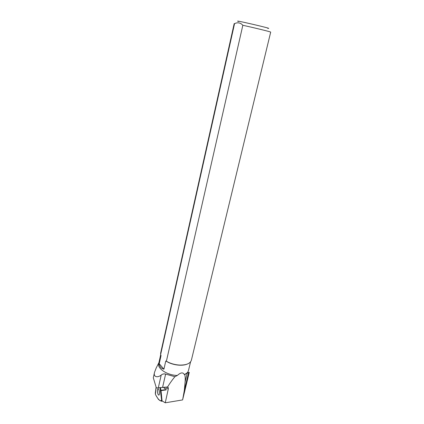 <?xml version="1.0" encoding="UTF-8"?>
<svg xmlns="http://www.w3.org/2000/svg" width="424" height="424" viewBox="0 0 424 424"><rect width="100%" height="100%" fill="white"/><g stroke="black" fill="none" stroke-linecap="round" stroke-linejoin="round"><path stroke-width="0.64" d="M158.47 399.493L161.401 401.252L161.645 400.277L159.965 387.605L161.608 399.97C161.062 401.067 160.24 401.04 159.138 399.89C157.855 398.618 156.61 396.769 155.396 394.346L156.106 387.08L155.285 393.159L155.513 394.627L158.47 399.493M157.553 392.491C157.929 394.458 158.401 395.311 158.968 395.051C160.065 394.225 158.894 387.69 157.861 388.824C157.415 389.423 157.309 390.647 157.553 392.491M184.694 374.646C185.246 376.316 185.378 378.786 185.081 382.061L187.265 372.998L184.694 374.646L184.228 374.498C186.613 373.581 188.028 372.261 188.473 370.539L190.567 361.858M187.265 372.998L189.284 372.32L182.596 399.922L165.254 402.8L162.058 400.892L161.062 390.901M184.228 374.498C183.03 372.097 180.73 372.415 177.322 375.457L174.916 376.703C172.637 379.385 170.172 382.819 167.528 386.995L156.377 387.965L153.308 377.816L154.522 372.341L156.165 368.053L158.915 362.658M163.606 387.276L164.592 388.506L168.344 388.744L168.185 387.451L167.528 386.995M168.344 388.744L165.254 402.8M185.081 382.061L184.334 390.34L182.675 399.599M160.924 390.043L160.389 387.562M174.916 376.703L165.625 374.085C164.003 373.639 162.53 373.968 161.2 375.06C157.913 377.821 153.122 377.323 154.522 372.341M160.669 354.814L158.703 363.612C157.15 368.626 167.501 375.351 177.322 375.457M160.643 353.097L160.606 354.671L234.557 23.627L234.186 23.622L160.643 353.097M238.585 21.523C230.375 18.905 276.167 29.558 267.682 28.297M242.835 25.286L166.383 361.264L168.757 362.483C172.319 364.046 176.04 364.91 179.924 365.085C186.449 365.117 190.265 363.506 191.372 360.246L270.692 32.118C271.434 31.986 254.384 27.793 242.835 25.286C240.493 22.684 237.732 22.133 234.557 23.627M160.606 354.671L161.041 355.604L159.228 363.702C159.562 366.617 161.125 368.451 163.918 369.193L165.773 361.015L166.383 361.264M187.382 364.041C185.33 364.916 182.786 365.308 179.744 365.212C175.96 365.043 172.335 364.2 168.869 362.679L165.773 361.015M163.918 369.193L159.228 363.702M161.645 400.277L162.069 400.214M166.15 389.9L160.611 390.695M160.558 390.356L166.091 389.561M164.003 387.245L164.592 388.506M184.334 390.34L188.675 372.394M162.583 387.366L165.625 374.085M158.322 387.774L161.2 375.06M162.413 401.104L161.523 401.236M158.226 388.771L157.861 388.824M168.185 387.451L164.226 387.223M163.786 387.26L164.083 387.504L163.993 387.245"/></g></svg>
